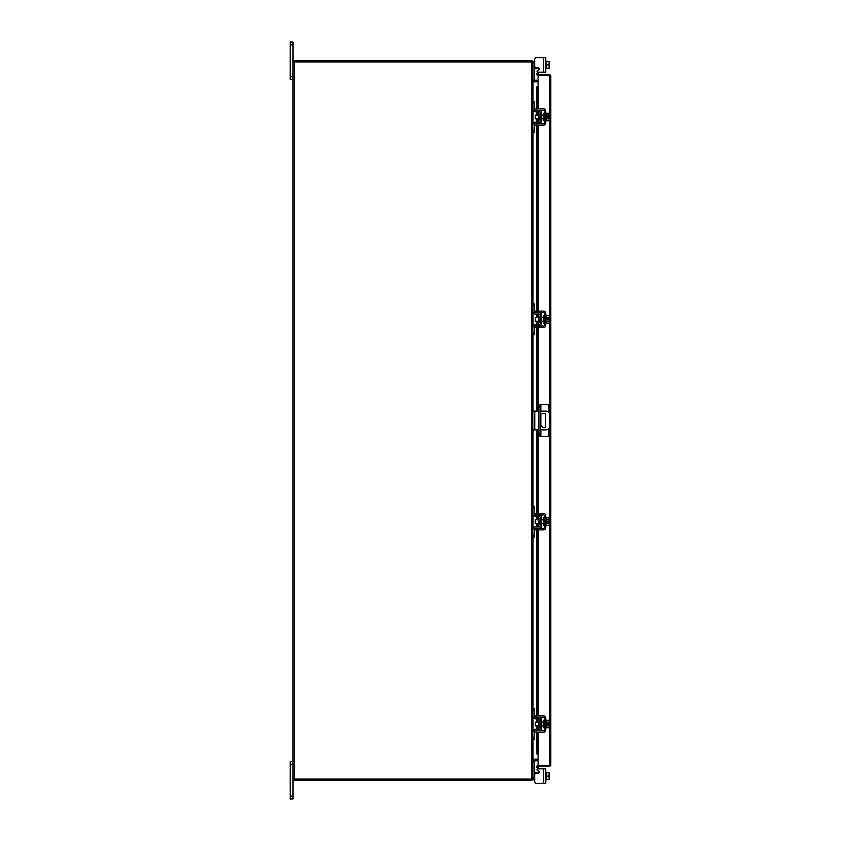 <?xml version="1.0" encoding="UTF-8"?>
<svg xmlns="http://www.w3.org/2000/svg" width="841" height="841" viewBox="0 0 841 841"><rect width="100%" height="100%" fill="white"/><g stroke="black" fill="none" stroke-linecap="round" stroke-linejoin="round"><path stroke-width="1.26" d="M293.004 764.332L290.187 764.332L290.187 761.483L293.004 761.483M293.004 798.95L290.187 798.95L290.187 796.101L293.004 796.101L293.004 798.95M290.187 764.332L290.187 796.101M537.925 768.832L545.777 768.832L545.777 783.37L543.612 783.37L543.612 768.832L537.925 768.832A0.904 0.904 0 0 0 537.473 770.514L538.976 771.386A0.904 0.904 0 0 1 538.534 773.058L536.569 773.058A1.871 1.871 0 0 0 534.687 774.939L534.687 781.499L534.687 779.849L534.687 781.499L534.687 779.849L534.687 781.499L534.687 779.849L532.816 779.849L532.816 779.092L293.004 779.092L293.004 796.101M293.004 44.899L290.187 44.899L290.187 42.05L293.004 42.05L293.004 61.908L532.816 61.908A1.314 1.314 0 0 0 531.701 60.804M293.004 79.517L290.187 79.517L290.187 76.668L293.004 76.668M290.187 44.899L290.187 76.668M540.847 429.867L540.847 436.384L538.892 436.384L538.892 404.616L548.942 404.616L548.942 412.647M540.395 404.616L540.395 436.384M540.847 436.384L548.942 436.384L548.942 428.353M540.395 427.575A0.936 0.936 0 0 0 540.395 426.555M538.892 426.45A0.936 0.936 0 0 0 538.892 427.68M540.395 429.867L545.935 429.867A3.742 3.742 0 0 0 549.678 426.124L549.678 414.876A3.742 3.742 0 0 0 545.935 411.133L540.395 411.133M538.892 411.133L534.76 411.133L534.76 429.867L538.892 429.867M532.816 411.133L534.76 411.133M534.76 429.867L532.816 429.867M540.395 413.467L544.758 413.467A0.925 0.925 0 0 1 545.693 414.403L545.693 426.597A0.925 0.925 0 0 1 544.758 427.533L542.887 427.533L540.395 424.894M538.892 423.307L538.682 414.403A0.925 0.925 0 0 1 538.892 413.804M540.006 721.021L538.86 721.021L538.86 727.002L540.006 727.002L540.311 720.716M532.816 710.372L532.816 708.574L534.245 708.574L534.245 710.372L532.816 710.372L532.816 716.069A2.775 2.775 0 0 0 535.591 718.834L539.113 718.834A1.198 1.198 0 0 1 540.311 720.033L540.311 727.98A1.198 1.198 0 0 1 539.113 729.179L535.591 729.179A2.775 2.775 0 0 0 532.816 731.954L532.816 737.652L534.245 737.652L534.245 739.449L532.816 739.449L532.816 737.652M534.971 730.755A1.346 1.346 0 0 1 535.591 730.608L539.113 730.608A2.628 2.628 0 0 0 541.73 727.98L541.73 720.033A2.628 2.628 0 0 0 539.113 717.415L535.591 717.415A1.346 1.346 0 0 1 534.971 717.268M534.687 717.068A1.346 1.346 0 0 1 534.245 716.069L534.582 716.963M534.245 710.372L534.245 716.069M534.582 731.05L534.245 737.652M534.245 731.954A1.346 1.346 0 0 1 534.687 730.945M541.73 720.033L540.311 720.033M540.311 727.98L541.73 727.98M532.816 731.954L532.963 731.05M532.963 716.963L532.816 716.069L532.963 716.963M545.777 727.759L546.534 727.759L546.534 720.264L545.777 720.264M544.358 727.759L543.612 727.759L543.612 720.264L544.358 720.264M538.86 722.135L535.286 722.135L535.286 725.888L538.86 725.888M546.534 725.899L549.089 725.899L546.534 725.899M546.534 722.114L549.089 722.114L546.534 722.114M549.383 726.761L549.352 724.574L549.089 727.791L546.534 727.791M549.352 724.574L547.869 724.574L547.869 723.449L549.352 723.449L549.089 720.222L546.534 720.222M549.089 720.222L549.383 721.084L549.089 720.222M549.089 727.791L549.383 726.929M549.352 723.449L549.383 721.252M536.569 732.175L534.687 732.175L534.687 730.755L536.569 730.755L536.569 732.175L543.612 732.175A2.176 2.176 0 0 0 545.777 730.009L545.777 718.014A2.176 2.176 0 0 0 543.612 715.838L536.569 715.838L536.569 717.268L543.612 717.268A0.746 0.746 0 0 1 544.358 718.014L544.358 730.009A0.746 0.746 0 0 1 543.612 730.755L536.569 730.755M536.569 717.268L534.687 717.268L534.687 715.838L536.569 715.838M540.006 518.676L538.86 518.676L538.86 524.658L540.006 524.658L540.311 518.382M532.816 508.027L532.816 506.229L534.245 506.229L534.245 508.027L532.816 508.027L532.816 513.725A2.775 2.775 0 0 0 535.591 516.5L539.113 516.5A1.198 1.198 0 0 1 540.311 517.699L540.311 525.646A1.198 1.198 0 0 1 539.113 526.844L535.591 526.844A2.775 2.775 0 0 0 532.816 529.609L532.816 535.307L534.245 535.307L534.245 537.105L532.816 537.105L532.816 535.307M534.971 528.411A1.346 1.346 0 0 1 535.591 528.264L539.113 528.264A2.628 2.628 0 0 0 541.73 525.646L541.73 517.699A2.628 2.628 0 0 0 539.113 515.07L535.591 515.07A1.346 1.346 0 0 1 534.971 514.923M534.687 514.734A1.346 1.346 0 0 1 534.245 513.725L534.245 508.027M534.582 528.716L534.245 535.307M534.245 529.609A1.346 1.346 0 0 1 534.687 528.611M541.73 517.699L540.311 517.699M540.311 525.646L541.73 525.646M532.816 529.609L532.963 528.716M532.963 514.629L532.816 513.725L532.963 514.629M545.777 525.415L546.534 525.415L546.534 517.919L549.089 517.888L549.089 519.78L546.534 519.78L549.089 519.78L549.352 521.105L549.383 518.918M544.358 525.415L543.612 525.415L543.612 517.919L544.358 517.919M538.86 519.801L535.286 519.801L535.286 523.544L538.86 523.544M546.534 523.565L549.089 523.565L546.534 523.565M549.383 524.427L549.352 522.229L549.089 525.457L546.534 525.457M549.352 522.229L547.869 522.229L547.869 521.105L549.352 521.105M549.383 518.75L549.089 517.888L549.383 518.75M549.089 525.457L549.383 524.595M536.569 529.841L534.687 529.841L534.687 528.411L536.569 528.411L536.569 529.841L543.612 529.841A2.176 2.176 0 0 0 545.777 527.664L545.777 515.67A2.176 2.176 0 0 0 543.612 513.504L536.569 513.504L536.569 514.923L543.612 514.923A0.746 0.746 0 0 1 544.358 515.67L544.358 527.664A0.746 0.746 0 0 1 543.612 528.411L536.569 528.411M536.569 514.923L534.687 514.923L534.687 513.504L536.569 513.504M534.582 772.353L534.245 771.46L534.582 772.353L534.245 771.46L534.582 772.353L534.245 771.46L534.582 772.353L534.245 771.46L534.582 772.353L535.591 772.353L535.591 773.331M543.612 783.37L536.569 783.37L543.612 783.37M539.428 772.164A0.904 0.904 0 0 1 539.407 772.353A0.904 0.904 0 0 0 538.976 771.386A0.904 0.904 0 0 1 539.407 772.353A0.904 0.904 0 0 0 539.428 772.164A0.904 0.904 0 0 1 539.407 772.353L535.591 772.353M538.072 760.727L532.816 760.916L534.245 760.874L534.245 779.849M545.777 779.849L546.534 779.849L546.534 772.353L545.777 772.353M546.534 779.376L549.089 779.376L546.534 779.386L546.534 772.826L549.089 772.826L546.534 772.826M549.089 779.386L549.089 776.106L546.534 776.106M549.089 772.826L549.089 776.106M549.383 779.334L549.383 777.893M549.383 777.589L549.383 774.614M549.383 774.319L549.383 772.868M534.687 781.499A1.871 1.871 0 0 0 536.569 783.37M538.072 75.48L538.072 74.365L549.499 74.365L549.499 75.48L538.072 75.48A1.314 1.314 0 0 1 536.915 73.535L537.672 72.242L538.639 72.799L538.072 74.365M538.072 86.98L538.072 75.701L550.813 75.679L550.813 765.321L538.072 765.299L538.072 754.02M549.688 765.321L550.813 765.321L549.499 766.635L549.499 427.27M549.499 413.73L549.499 75.701L550.813 75.679L549.499 74.365M549.499 766.635L538.072 766.635L538.639 768.201L537.672 768.758L536.915 767.465L537.893 766.897M549.499 765.52L538.072 765.52L538.072 766.635M536.758 108.825L536.758 86.938L537.904 86.938A1.503 0.746 90 0 1 538.639 88.431L537.672 88.431A1.503 0.746 -90 0 0 536.936 86.938L536.936 108.825M537.893 754.062L536.915 754.062A1.503 0.746 -90 0 0 537.672 752.569L538.639 752.569A1.503 0.746 90 0 1 537.904 754.062L538.072 754.062M536.936 732.175L536.936 754.062L536.758 732.175M537.672 752.569L537.672 732.175M537.672 729.179L537.672 725.888M537.672 722.135L537.672 718.834M537.672 715.838L537.672 529.841M537.672 526.844L537.672 523.544M537.672 519.801L537.672 516.5M537.672 513.504L537.672 429.867M537.672 411.133L537.672 327.496M537.672 324.5L537.672 321.199M537.672 317.456L537.672 314.156M537.672 311.159L537.672 125.162M537.672 122.166L537.672 118.865M537.672 115.112L537.672 111.821M537.672 108.825L537.672 88.431M538.639 752.569L538.639 732.175M538.639 729.179L538.639 725.888M538.639 722.135L538.639 718.834M538.639 715.838L538.639 529.841M538.639 526.844L538.639 523.544M538.639 519.801L538.639 516.5M538.639 513.504L538.639 429.867M538.639 411.133L538.639 327.496M538.639 324.5L538.639 321.199M538.639 317.456L538.639 314.156M538.639 311.159L538.639 125.162M538.639 122.166L538.639 118.865M538.639 115.112L538.639 111.821M538.639 108.825L538.639 88.431M538.072 765.52A1.314 1.314 0 0 0 536.915 767.465M538.072 759.139L533.015 759.139L533.015 739.449M533.015 101.551L533.015 81.861L538.072 81.861M531.701 780.196A1.314 1.314 0 0 0 532.805 779.092L532.816 61.908M293.004 779.092L293.004 61.908M538.072 80.273L532.816 80.084L534.245 80.126L534.245 62.949L532.816 62.949M538.072 81.398L533.015 81.398A1.314 1.314 0 0 1 532.816 81.377M531.701 61.908L531.701 60.783L294.129 60.783L294.129 61.908M532.816 759.623A1.314 1.314 0 0 1 533.015 759.602L538.072 759.602M531.701 779.092L531.701 780.217L294.129 780.217L294.129 779.092M543.612 57.63L545.777 57.63L545.777 72.168L543.612 72.168L543.612 57.63L536.569 57.63A1.871 1.871 0 0 0 534.687 59.501L534.245 62.949M538.976 69.614L537.473 70.486L538.976 69.614A0.904 0.904 0 0 0 539.428 68.836A0.904 0.904 0 0 1 538.976 69.614M543.612 72.168L537.925 72.168A0.904 0.904 0 0 1 537.473 70.486M539.407 68.647A0.904 0.904 0 0 1 539.428 68.836A0.904 0.904 0 0 0 539.407 68.647L534.582 68.647L534.245 69.54M532.816 62.097L532.816 61.151L534.245 61.151M545.777 61.151L546.534 61.151L546.534 68.174L546.534 61.624L549.089 61.614L546.534 61.624M545.777 68.647L549.089 68.174L546.534 68.174M549.089 61.614L549.089 64.894L546.534 64.894M549.089 68.174L549.089 64.894M549.383 63.107L549.383 61.666M549.383 66.386L549.383 63.411M549.383 68.132L549.383 66.681M534.687 59.501L534.687 66.061A1.871 1.871 0 0 0 536.569 67.942L538.534 67.942A0.904 0.904 0 0 1 539.428 68.836M540.006 113.998L538.86 113.998L538.86 119.979L540.006 119.979L540.311 113.703M532.816 103.348L532.816 101.551L534.245 101.551L534.245 103.348L532.816 103.348L532.816 109.046A2.775 2.775 0 0 0 535.591 111.821L539.113 111.821A1.198 1.198 0 0 1 540.311 113.02L540.311 120.967A1.198 1.198 0 0 1 539.113 122.166L535.591 122.166A2.775 2.775 0 0 0 532.816 124.931L532.816 130.628L534.245 130.628L534.245 132.426L532.816 132.426L532.816 130.628M534.971 123.732A1.346 1.346 0 0 1 535.591 123.585L539.113 123.585A2.628 2.628 0 0 0 541.73 120.967L541.73 113.02A2.628 2.628 0 0 0 539.113 110.392L535.591 110.392A1.346 1.346 0 0 1 534.971 110.245M534.687 110.055A1.346 1.346 0 0 1 534.245 109.046L534.582 109.95M534.245 103.348L534.245 109.046M534.582 124.037L534.245 130.628M534.245 124.931A1.346 1.346 0 0 1 534.687 123.932M541.73 113.02L540.311 113.02M540.311 120.967L541.73 120.967M532.816 124.931L532.963 124.037M532.963 109.95L532.816 109.046L532.963 109.95M545.777 120.736L546.534 120.736L546.534 113.241L549.089 113.209L549.089 115.101L546.534 115.101L549.089 115.101L549.352 116.426L549.383 114.239M544.358 120.736L543.612 120.736L543.612 113.241L544.358 113.241M538.86 115.112L535.286 115.112L535.286 118.865L538.86 118.865M546.534 118.886L549.089 118.886L546.534 118.886M549.383 119.748L549.352 117.551L549.089 120.778L546.534 120.778M549.352 117.551L547.869 117.551L547.869 116.426L549.352 116.426M549.383 114.071L549.089 113.209L549.383 114.071M549.089 120.778L549.383 119.916M536.569 125.162L534.687 125.162L534.687 123.732L536.569 123.732L536.569 125.162L543.612 125.162A2.176 2.176 0 0 0 545.777 122.986L545.777 110.991A2.176 2.176 0 0 0 543.612 108.825L536.569 108.825L536.569 110.245L543.612 110.245A0.746 0.746 0 0 1 544.358 110.991L544.358 122.986A0.746 0.746 0 0 1 543.612 123.732L536.569 123.732M536.569 110.245L534.687 110.245L534.687 108.825L536.569 108.825M540.006 316.342L538.86 316.342L538.86 322.324L540.006 322.324L540.311 316.037M532.816 305.693L532.816 303.895L534.245 303.895L534.245 305.693L532.816 305.693L532.816 311.391A2.775 2.775 0 0 0 535.591 314.156L539.113 314.156A1.198 1.198 0 0 1 540.311 315.354L540.311 323.301A1.198 1.198 0 0 1 539.113 324.5L535.591 324.5A2.775 2.775 0 0 0 532.816 327.275L532.816 332.973L534.245 332.973L534.245 334.771L532.816 334.771L532.816 332.973M534.971 326.077A1.346 1.346 0 0 1 535.591 325.93L539.113 325.93A2.628 2.628 0 0 0 541.73 323.301L541.73 315.354A2.628 2.628 0 0 0 539.113 312.736L535.591 312.736A1.346 1.346 0 0 1 534.971 312.589M534.687 312.389A1.346 1.346 0 0 1 534.245 311.391L534.245 305.693M534.582 326.371L534.245 332.973M534.245 327.275A1.346 1.346 0 0 1 534.687 326.266M541.73 315.354L540.311 315.354M540.311 323.301L541.73 323.301M532.816 327.275L532.963 326.371M532.963 312.284L532.816 311.391L532.963 312.284M545.777 323.081L546.534 323.081L546.534 315.585L545.777 315.585M544.358 323.081L543.612 323.081L543.612 315.585L544.358 315.585M538.86 317.456L535.286 317.456L535.286 321.199L538.86 321.199M546.534 321.22L549.089 321.22L546.534 321.22M546.534 317.435L549.089 317.435L546.534 317.435M549.383 322.082L549.352 319.895L549.089 323.112L546.534 323.112M549.352 319.895L547.869 319.895L547.869 318.771L549.352 318.771L549.089 315.543L546.534 315.543M549.089 315.543L549.383 316.405L549.089 315.543M549.089 323.112L549.383 322.25M549.352 318.771L549.383 316.573M536.569 327.496L534.687 327.496L534.687 326.077L536.569 326.077L536.569 327.496L543.612 327.496A2.176 2.176 0 0 0 545.777 325.33L545.777 313.336A2.176 2.176 0 0 0 543.612 311.159L536.569 311.159L536.569 312.589L543.612 312.589A0.746 0.746 0 0 1 544.358 313.336L544.358 325.33A0.746 0.746 0 0 1 543.612 326.077L536.569 326.077M536.569 312.589L534.687 312.589L534.687 311.159L536.569 311.159M538.892 434.051L540.395 434.051M540.395 406.949L538.892 406.949M540.847 404.616L540.847 411.133M540.847 413.467L540.847 425.367M532.816 778.051L534.245 778.051M536.936 729.179L536.936 725.888M536.936 722.135L536.936 718.834M536.936 715.838L536.936 529.841M536.936 526.844L536.936 523.544M536.936 519.801L536.936 516.5M536.936 513.504L536.936 429.867M536.936 411.133L536.936 327.496M536.936 324.5L536.936 321.199M536.936 317.456L536.936 314.156M536.936 311.159L536.936 125.162M536.936 122.166L536.936 118.865M536.936 115.112L536.936 111.821M537.893 74.103L536.915 73.535M533.015 730.934L533.015 717.089M533.015 708.574L533.015 537.105M533.015 528.59L533.015 514.745M533.015 506.229L533.015 429.867M533.015 411.133L533.015 334.771M533.015 326.255L533.015 312.41M533.015 303.895L533.015 132.426M533.015 123.911L533.015 110.066M531.501 779.092L531.501 61.908M294.318 779.092L294.318 61.908M535.591 67.669L535.591 68.647M541.73 722.135L543.612 722.135M541.73 725.888L543.612 725.888M545.777 517.919L546.534 517.919M541.73 519.801L543.612 519.801M541.73 523.544L543.612 523.544M536.758 111.821L536.758 115.112M536.758 118.865L536.758 122.166M536.758 125.162L536.758 311.159M536.758 314.156L536.758 317.456M536.758 321.199L536.758 324.5M536.758 327.496L536.758 411.133M536.758 429.867L536.758 513.504M536.758 516.5L536.758 519.801M536.758 523.544L536.758 526.844M536.758 529.841L536.758 715.838M536.758 718.834L536.758 722.135M536.758 725.888L536.758 729.179M545.777 113.241L546.534 113.241M541.73 115.112L543.612 115.112M541.73 118.865L543.612 118.865M541.73 317.456L543.612 317.456M541.73 321.199L543.612 321.199"/></g></svg>
